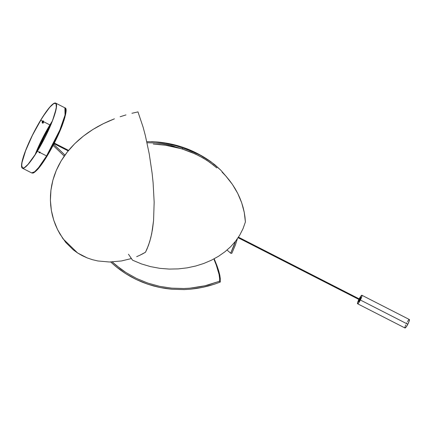 <?xml version="1.0" encoding="UTF-8"?>
<svg xmlns="http://www.w3.org/2000/svg" width="431" height="431" viewBox="0 0 431 431"><rect width="100%" height="100%" fill="white"/><g stroke="black" fill="none" stroke-linecap="round" stroke-linejoin="round"><path stroke-width="0.65" d="M231.792 253.369L230.671 253.218L227.067 250.045L230.671 253.218L231.792 253.369L235.229 245.384L231.792 253.369M213.684 165.262L206.778 160.267L199.181 155.871L190.998 152.121L182.211 149.002L168.596 144.935L161.84 143.679L155.074 142.941L147.025 142.769L155.074 142.941L161.84 143.679L171.98 145.753L182.211 149.002L182.792 148.081L175.88 145.732L162.18 142.618L155.327 141.853L146.782 141.659L155.327 141.853L169.022 143.911L175.88 145.732L187.307 149.579L199.925 155.036L211.147 161.916L220.694 170.078L226.878 177.227L220.694 170.078L214.557 164.529L207.591 159.481L199.925 155.036L191.666 151.238L182.792 148.081L182.211 149.002L195.168 153.915L203.055 157.988L209.849 162.352L216.825 167.95M237.384 238.758L235.229 245.384L237.384 238.758M234.087 245.32L230.671 253.218L235.466 241.338L234.087 245.32M131.929 113.288L137.979 111.888L131.929 113.288M120.141 116.753L125.981 114.905L120.141 116.753M108.779 121.143L114.404 118.827L103.268 123.708L108.779 121.143M97.95 126.498L103.268 123.708L92.859 129.499L97.95 126.498M87.983 132.716L92.859 129.499L83.339 136.153L87.983 132.716M78.916 139.811L83.339 136.153L74.735 143.701L78.916 139.811M70.867 147.758L74.735 143.701L67.317 151.976L70.867 147.758M64.079 156.345L67.317 151.976L61.159 160.876L64.079 156.345M58.557 165.569L61.159 160.876L56.299 170.396L58.557 165.569M54.408 175.282L56.299 170.396L52.884 180.228L54.408 175.282M51.72 185.233L52.884 180.228L50.917 190.292L51.72 185.233M50.481 195.399L50.917 190.292L50.411 200.48L50.481 195.399M50.713 205.501L50.411 200.48L51.364 210.463L50.713 205.501M52.377 215.36L51.364 210.463L53.74 220.182L52.377 215.36M55.459 224.912L53.74 220.182L57.506 229.481L55.459 224.912M59.877 233.893L57.506 229.481L63.007 238.785L77.596 252.97L87.186 257.905L92.401 259.683L97.896 260.97L109.388 262L121.445 260.96L131.369 258.568L121.445 260.96L109.388 262L97.896 260.97L92.401 259.683L87.186 257.905L82.246 255.669L77.596 252.97L73.248 249.824L65.717 242.384L59.877 233.893M142.596 253.886L145.489 252.243L147.084 248.865L149.729 241.597L151.717 233.667L153.56 220.667L154.163 202.182L153.113 182.798L152.1 173.106L149.234 153.899L145.409 135.797L143.135 127.258L137.979 111.888L143.135 127.258L145.409 135.797L149.234 153.899L152.1 173.106L153.113 182.798L154.163 202.182L153.56 220.667L152.477 229.454L150.802 237.713L148.496 245.314L145.489 252.243L139.66 255.351L142.596 253.886M136.681 256.65L139.66 255.351L136.681 256.65M244.997 217.122L245.406 221.96L244.237 212.305L244.997 217.122M243.132 207.516L244.237 212.305L241.678 202.759L243.132 207.516M239.873 198.039L241.678 202.759L237.713 193.368L239.873 198.039M235.218 188.816L237.713 193.368L232.411 184.409L235.218 188.816M229.292 180.158L232.411 184.409L225.86 176.069L229.292 180.158M222.11 172.136L225.86 176.069M177.313 147.601L181.672 148.803L165.499 145.236L177.313 147.601M159.4 144.487L165.499 145.236L153.269 144.04L159.4 144.487M130.448 257.253L132.554 260.184L141.47 263.934L150.597 266.638L159.901 268.346L169.221 269.079L178.326 268.89L187.205 267.845L195.814 265.992L203.944 263.406L211.529 260.157L218.576 256.251L224.998 251.742L230.66 246.721L235.579 241.193L239.728 235.148L243.003 228.726L245.406 221.96L243.003 228.726L239.728 235.148L235.579 241.193L230.66 246.721L224.998 251.742L218.576 256.251L211.529 260.157L203.944 263.406L195.814 265.992L187.205 267.845L178.326 268.89L169.221 269.079L159.901 268.346L150.597 266.638L141.47 263.934L132.554 260.184L128.47 254.225M220.268 282.079L219.498 281.254L207.904 285.042L201.994 286.426L189.936 288.177L183.805 288.528L171.64 288.15L159.637 286.346L147.833 283.092L136.579 278.474L125.971 272.543L120.912 269.073L112.205 261.94L116.074 265.307L125.971 272.543L136.579 278.474L147.833 283.092L159.637 286.346L171.64 288.15L183.805 288.528L189.936 288.177L204.957 285.775L219.498 281.254L220.268 282.079L214.433 284.196L220.268 282.079L220.349 278.997L220.268 282.079M208.518 285.963L214.433 284.196L202.538 287.391L208.518 285.963M196.477 288.474L202.538 287.391L190.346 289.206L196.477 288.474M184.139 289.584L190.346 289.206L184.139 289.584L171.797 289.239L184.139 289.584M165.693 288.522L171.797 289.239L159.637 287.445L165.693 288.522M153.625 285.995L159.637 287.445L147.677 284.18L153.625 285.995M141.88 282.014L147.677 284.18L136.255 279.52L141.88 282.014M130.798 276.691L136.255 279.52L125.507 273.529L130.798 276.691M120.389 270.032L125.507 273.529L115.47 266.218L120.389 270.032M110.832 262.14L115.47 266.218L110.832 262.14M219.821 275.231L220.349 278.997L218.689 270.792L219.821 275.231M216.998 265.782L218.689 270.792L214.773 260.216L216.998 265.782M214.159 258.81L214.773 260.216L214.159 258.81M219.584 278.216L219.498 281.254L219.584 278.216L219.077 274.493L219.584 278.216M217.973 270.102L219.077 274.493L216.308 265.146L217.973 270.102M214.115 259.64L216.308 265.146L214.115 259.64M39.959 152.617L40.158 152.288L39.959 152.617M39.35 152.784L39.135 152.121L37.373 151.222A36.543 6.109 117.1 0 1 22.417 168.192A36.543 6.109 117.1 0 1 40.713 120.077A36.543 6.109 117.1 0 1 55.674 103.111A36.543 6.109 117.1 0 1 37.373 151.222L39.135 152.121L39.867 151.938L40.083 152.606L39.55 152.849L39.135 152.121L39.954 151.992L40.083 152.606L39.35 152.784M43.111 121.908L43.563 121.429L43.235 120.858L43.105 122.075A0.636 0.576 6.1 0 1 43.434 122.641A0.636 0.576 6.1 0 1 42.497 123.072L42.313 122.194L43.208 122.14L43.359 122.857L42.497 123.072A0.636 0.576 6.1 0 1 42.168 122.506A0.636 0.576 6.1 0 1 43.105 122.075L43.235 120.858L42.373 121.068L42.631 121.854M50.168 125.195L49.904 124.92L52.237 121.197A36.226 6.056 -62.9 0 0 49.904 124.92L43.536 121.666L49.904 124.92A36.226 6.056 -62.9 0 0 35.062 154.81L49.904 124.92L50.168 125.195L43.499 137.155L36.118 153.145L50.168 125.195M47.168 155.941L46.58 155.925L38.677 167.487L34.615 171.786L31.625 172.896A36.543 6.109 -62.9 0 0 46.58 155.925L40.083 152.606L46.58 155.925A36.543 6.109 -62.9 0 0 64.882 107.815L65.054 115.023L59.812 130.07L46.58 155.925L47.151 155.99L59.473 132.15L64.822 117.695L65.668 109.215M43.434 122.641L43.423 121.003L42.373 121.068L40.697 120.217A36.226 6.056 117.1 0 1 55.529 103.392A36.226 6.056 117.1 0 1 37.389 151.087A36.226 6.056 117.1 0 1 22.563 167.912A36.226 6.056 117.1 0 1 40.697 120.217L42.373 121.068L42.324 121.51M37.373 151.222L45.783 135.851L52.598 120.432L56.213 108.607L56.542 105.552L55.771 103.171L54.451 103.128L53.568 103.58L50.109 106.753L42.416 117.34L32.309 135.453L25.494 150.872L21.879 162.697L21.636 166.845L22.315 168.133L22.897 168.311L24.524 167.724L27.983 164.55L32.39 158.888L37.373 151.222M40.697 120.217L45.638 112.62L50.012 107.007L53.439 103.86L55.049 103.278L56.046 103.936L56.31 107.19L55.087 112.9L52.48 120.567L48.719 129.532L44.124 139.024L35.708 153.802L28.08 164.297L24.648 167.444L23.77 167.891L22.46 167.853L21.701 165.488L22.024 162.46L25.612 150.737L32.368 135.453L40.697 120.217M35.547 171.409L40.746 165.574L45.497 158.635M48.854 153.102L56.951 137.688L63.125 122.975M63.993 120.432L65.679 114.07L65.911 109.986M39.092 152.493L39.086 152.17M359.524 299.044A2.462 0.409 117.1 0 1 360.86 297.32A2.462 0.409 117.1 0 1 360.068 299.777L358.818 301.635L358.705 300.876L359.869 298.441L360.871 297.331L360.068 299.777A2.462 0.409 117.1 0 1 358.619 301.711A2.462 0.409 117.1 0 1 359.233 299.615A2.381 0.399 117.1 0 0 359.233 299.647L358.721 301.641L360.251 299.383A2.381 0.399 117.1 0 1 358.657 301.635A2.381 0.399 117.1 0 1 359.233 299.647L360.763 297.39L360.262 299.389A2.381 0.399 117.1 0 0 360.822 297.395A2.381 0.399 117.1 0 0 359.535 299.055M357.574 303.758L405 327.991A4.768 0.797 -62.9 0 0 407.807 324.252A4.768 0.797 -62.9 0 0 409.337 319.506L361.911 295.273A4.768 0.797 117.1 0 1 360.375 300.019L407.807 324.252L360.375 300.019A4.768 0.797 117.1 0 1 357.574 303.758A4.768 0.797 117.1 0 1 358.888 299.437L357.644 302.465L357.622 303.774L358.845 302.589L360.591 299.604L361.841 296.566L361.932 295.283L360.839 296.167L359.104 299.012M359.179 298.872A4.768 0.797 117.1 0 1 361.911 295.273M404.924 327.91L405.878 327.339L407.807 324.252L409.17 321.117L409.288 319.49M408.949 319.646L408.459 320.158M408.065 320.675L407.419 321.666M406.751 322.835L406.53 323.245M405.743 324.904L405.285 326.041M405.07 326.698L404.898 327.463M238.111 237.702L359.594 299.798L359.89 299.259L238.445 237.201L359.858 299.243M359.869 299.233L359.589 299.771M68.2 150.877L54.031 143.636L68.2 150.877M68.577 150.414L54.295 143.114M64.946 155.122L53.681 144.315L64.946 155.122M359.831 299.206L359.567 299.701M359.993 299.448L360.262 299.076L359.993 299.448M359.815 299.233L359.546 299.771M151.475 141.659C173.402 142.413 193.293 149.169 211.147 161.916M42.168 122.506L42.297 121.289M55.674 103.111L64.882 107.815C67.231 108.003 66.277 114.059 62.026 125.976C58.072 136.045 53.115 146.044 47.157 155.984C43.563 161.889 40.374 166.388 37.578 169.48C32.718 174.259 33.004 172.933 31.625 172.896L22.417 168.192M238.101 237.718L359.594 299.798M238.456 237.185L359.885 299.233M54.02 143.658L68.184 150.898M54.306 143.092L68.594 150.392M64.241 156.108L53.115 145.382M64.968 155.09L53.697 144.283"/></g></svg>

